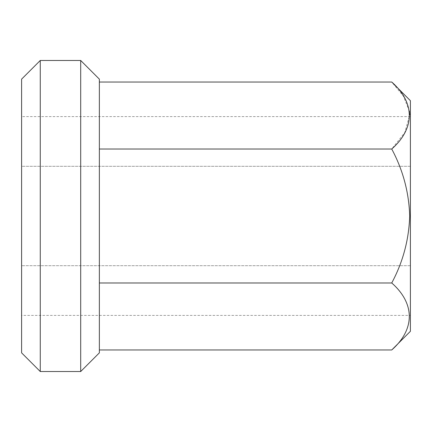 <?xml version="1.0" encoding="UTF-8"?>
<svg xmlns="http://www.w3.org/2000/svg" width="432" height="432" viewBox="0 0 432 432"><rect width="100%" height="100%" fill="white"/><g stroke="black" fill="none" stroke-linecap="round" stroke-linejoin="round"><path stroke-width="0.32" stroke-dasharray="2.16 1.62" d="M410.4 100.694L410.4 331.306M391.738 349.969C414.941 329.589 415.33 303.745 391.738 282.982C402.986 261.965 408.969 239.636 409.687 216C408.958 192.305 402.975 169.976 391.738 149.018L404.806 132.532L409.676 114.89M99.36 352.858L99.36 79.142M80.698 60.48L80.698 371.52M21.6 79.142L21.6 352.858M40.262 371.52L40.262 60.48M410.4 315.403L410.4 265.702L410.4 315.403L21.6 315.403L21.6 265.702L21.6 315.403M410.4 166.298L410.4 265.702L410.4 116.597L410.4 166.298L21.6 166.298L21.6 116.597L21.6 265.702L21.6 166.298L410.4 166.298M99.36 282.982L99.36 149.018L99.36 349.969L99.36 282.982L391.738 282.982M99.36 149.018L99.36 82.031L99.36 149.018L391.738 149.018M409.352 111.132L403.418 96.201L391.738 82.031M410.4 265.702L21.6 265.702L410.4 265.702M410.4 116.597L21.6 116.597"/><path stroke-width="0.65" d="M391.738 349.969L410.4 331.306L410.4 100.694L391.738 82.031C414.941 102.411 415.33 128.255 391.738 149.018C402.986 170.035 408.969 192.364 409.687 216C408.958 239.695 402.975 262.024 391.738 282.982C414.941 303.356 415.33 329.2 391.738 349.969L99.36 349.969M80.698 60.48L99.36 79.142L99.36 352.858L80.698 371.52L80.698 60.48L40.262 60.48L40.262 371.52L21.6 352.858L21.6 79.142L40.262 60.48M99.36 282.982L391.738 282.982M99.36 149.018L391.738 149.018M99.36 82.031L391.738 82.031M409.676 114.89L409.352 111.132M80.698 371.52L40.262 371.52"/></g></svg>

